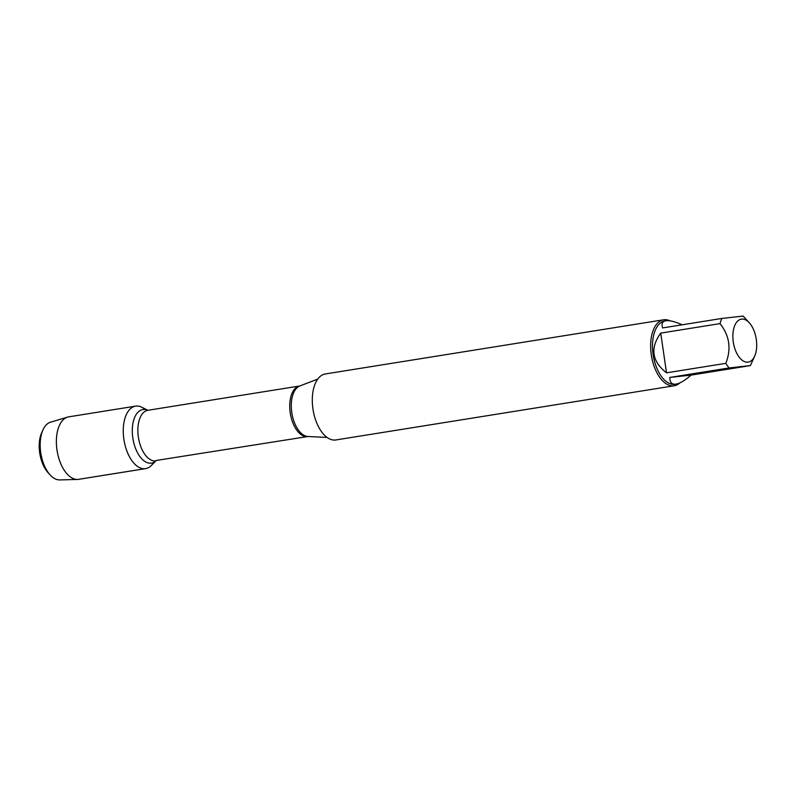 <?xml version="1.0" encoding="UTF-8"?>
<svg xmlns="http://www.w3.org/2000/svg" width="796" height="796" viewBox="0 0 796 796"><rect width="100%" height="100%" fill="white"/><g stroke="black" fill="none" stroke-linecap="round" stroke-linejoin="round"><path stroke-width="1.19" d="M663.655 319.783L325.325 373.961A33.422 17.761 80.9 0 0 313.067 409.761A33.422 17.761 80.9 0 0 335.892 439.949L674.222 385.771A33.422 17.761 -99.1 0 1 673.764 385.841A33.422 17.761 -99.1 0 1 651.337 355.155A33.422 17.761 -99.1 0 1 663.655 319.783A33.422 17.761 -99.1 0 1 664.123 319.723A33.422 17.761 -99.1 0 1 670.073 320.858M156.295 460.456L307.803 436.526A25.591 13.602 -99.1 0 1 307.445 436.576A25.591 13.602 -99.1 0 1 290.271 413.074A25.591 13.602 -99.1 0 1 299.714 385.98L147.847 410.298A25.591 13.602 80.9 0 0 138.414 437.392A25.591 13.602 80.9 0 0 155.588 460.894A25.591 13.602 80.9 0 0 155.936 460.844L151.27 465.541A31.641 16.816 -99.1 0 1 145.161 468.675A31.641 16.816 -99.1 0 1 123.33 433.83A31.641 16.816 -99.1 0 1 141.947 407.293L147.817 410.298A27.114 14.408 -99.1 0 0 132.385 433.74A27.114 14.408 -99.1 0 0 151.061 463.153A27.114 14.408 -99.1 0 0 155.887 460.854M679.794 382.926A33.422 17.761 -99.1 0 1 674.222 385.771M741.643 319.106A21.761 11.562 80.9 0 0 734.967 348.966A21.761 11.562 80.9 0 0 754.429 356.638A21.761 11.562 80.9 0 0 754.628 356.22A21.761 11.562 80.9 0 0 749.265 322.758A21.761 11.562 80.9 0 0 741.643 319.106M660.73 333.106C649.944 348.141 651.874 361.374 666.521 372.827L660.73 333.106L720.022 323.614C729.544 335.643 731.474 348.887 725.823 363.334A32.079 17.044 80.9 0 0 729.146 367.941L750.379 365.603A32.079 17.044 80.9 0 0 750.658 364.996L754.628 356.22M666.521 372.827L725.823 363.334M669.854 377.433C669.774 382.478 671.834 384.707 676.033 384.13C680.003 383.423 685.018 380.418 691.077 375.095L669.854 377.433L729.146 367.941M691.077 375.095L750.379 365.603M743.156 316.092L721.922 318.43A32.079 17.044 80.9 0 0 720.022 323.614M682.152 324.798C675.297 321.733 670.013 320.37 666.322 320.718L665.884 320.778C662.342 321.415 661.257 323.803 662.63 327.922L721.922 318.43M676.033 384.13L675.137 384.279A32.079 17.044 -99.1 0 1 653.227 355.295A32.079 17.044 -99.1 0 1 664.988 320.927L665.884 320.778M153.688 462.376A31.641 16.816 -99.1 0 1 145.598 468.625A31.641 16.816 -99.1 0 1 123.987 440.039A31.641 16.816 -99.1 0 1 135.589 406.139A31.641 16.816 -99.1 0 1 136.026 406.079A31.641 16.816 -99.1 0 1 145.22 409.542M145.598 468.625L78.704 479.331A31.641 16.816 -99.1 0 1 77.53 479.441A31.641 16.816 -99.1 0 1 57.103 450.745A31.641 16.816 -99.1 0 1 67.551 417.114A31.641 16.816 -99.1 0 1 68.695 416.855L135.589 406.139M67.551 417.114L50.526 422.198A29.303 15.572 80.9 0 0 42.964 429.9A29.303 15.572 80.9 0 0 50.188 474.973A29.303 15.572 80.9 0 0 59.77 479.928L77.53 479.441M50.188 474.973L48.068 472.665A25.95 13.791 -99.1 0 1 41.681 432.755L42.964 429.9M78.267 479.391L145.161 468.675M317.723 379.115L299.863 385.941A25.77 13.691 80.9 0 0 291.883 413.154A25.77 13.691 80.9 0 0 307.962 436.516L327.066 437.422M749.265 322.758L743.136 316.072"/></g></svg>
